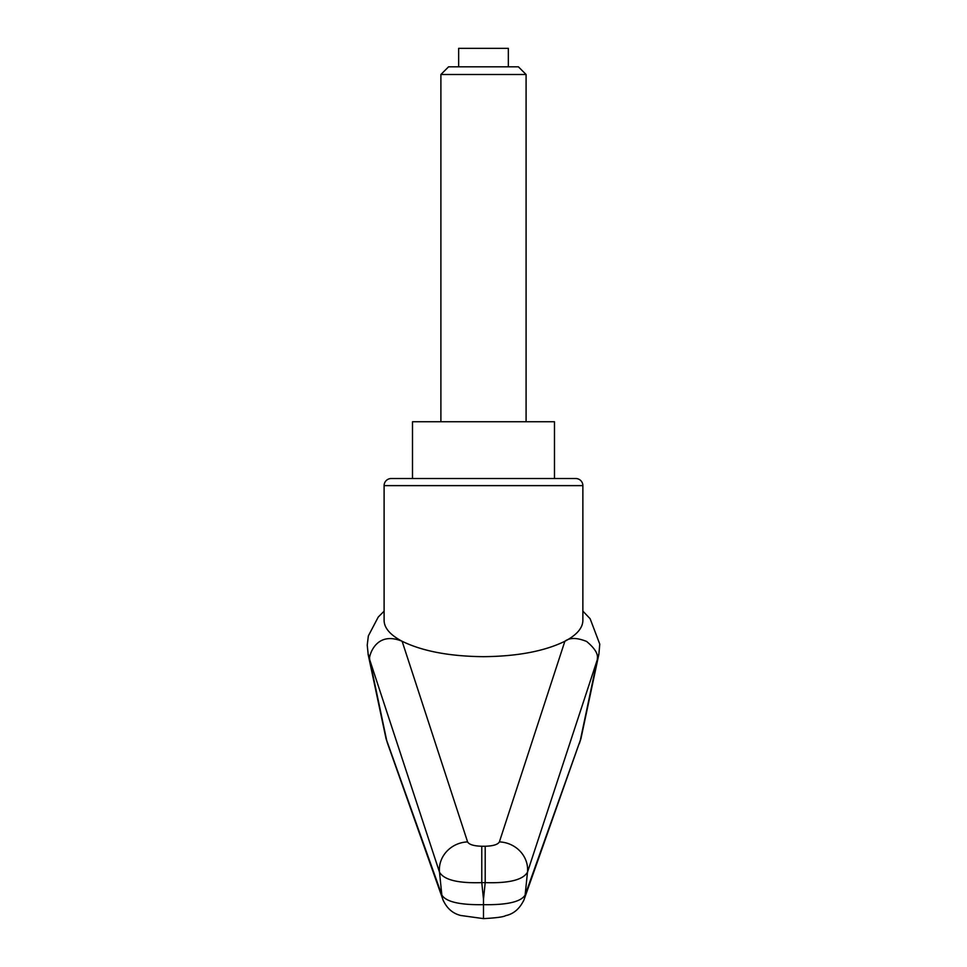 <?xml version="1.0" encoding="UTF-8"?>
<svg xmlns="http://www.w3.org/2000/svg" width="967" height="967" viewBox="0 0 967 967"><rect width="100%" height="100%" fill="white"/><g stroke="black" fill="none" stroke-linecap="round" stroke-linejoin="round"><path stroke-width="1.45" d="M386.607 740.057L369.708 659.76L439.502 872.198C444.01 879.922 458.104 883.391 481.771 882.629L485.204 882.629C508.884 883.391 522.978 879.922 527.486 872.198L597.28 659.76L580.333 740.238L525.129 895.067C520.899 901.86 507.022 905.064 483.488 904.665C459.954 905.064 446.077 901.86 441.846 895.067L386.026 738.583L368.076 654.139M369.708 659.76L369.551 657.717M384.104 611.168L378.266 617.019L368.354 635.899L367.23 645.146L368.149 654.127L369.515 657.524M523.522 900.978A21.298 20.476 -160.1 0 0 524.066 899.636C519.835 908.642 513.707 913.972 505.656 915.64C503.517 916.946 496.131 917.937 483.488 918.626L483.488 899.177L481.771 882.629L481.771 846.246C473.83 846.016 469.104 844.566 467.593 841.906L402.127 641.278C390.293 635.017 384.286 628.103 384.104 620.512L384.104 485.627A7.095 7.095 0 0 1 391.212 478.532L483.488 478.532L391.212 478.532M483.488 899.177L485.204 882.629L485.204 846.246L481.771 846.246M412.498 478.532L412.498 421.745L554.478 421.745L554.478 478.532L575.776 478.532A7.095 7.095 0 0 1 582.871 485.627L582.871 620.512C582.702 628.103 576.695 635.017 564.861 641.278C544.578 651.202 517.466 656.339 483.488 656.678C449.522 656.339 422.398 651.202 402.127 641.278C377.71 631.149 370.18 652.471 369.539 657.717M575.776 478.532L483.488 478.532M597.437 657.693L598.899 654.127L599.77 644.155L590.124 618.723L582.871 611.12M597.28 659.76L597.437 657.717C597.86 653.281 594.27 647.866 586.643 641.472C576.948 637.555 569.684 637.495 564.861 641.278L499.383 841.906C497.872 844.566 493.146 846.016 485.204 846.246M580.333 740.238L524.066 899.636A21.298 20.476 -160.1 0 0 525.129 895.067A37601.142 28170.958 -109.1 0 0 527.486 872.198A28.394 26.52 -162.3 0 0 499.383 841.906M467.593 841.906A28.394 26.52 -17.7 0 0 439.502 872.198A37601.142 28170.958 109.1 0 0 441.846 895.067A21.298 20.476 160.1 0 0 442.874 899.552A21.298 20.476 160.1 0 0 442.91 899.624A21.298 20.476 160.1 0 0 443.442 900.966M387.501 743.248L386.643 740.238M580.949 738.558L580.381 740.057M440.892 74.495L526.084 74.495L518.397 66.808L448.579 66.808L440.892 74.495L440.892 421.745M458.648 66.808L458.648 48.35L508.34 48.35L508.34 66.808M384.104 485.627L582.871 485.627M387.646 743.671L386.026 738.583M579.354 743.623L580.949 738.583M483.488 918.626L460.763 915.483C452.604 913.464 446.657 908.182 442.91 899.624M387.332 742.777L442.898 899.54M580.962 738.558L598.899 654.127M526.084 74.495L526.084 421.745"/></g></svg>
